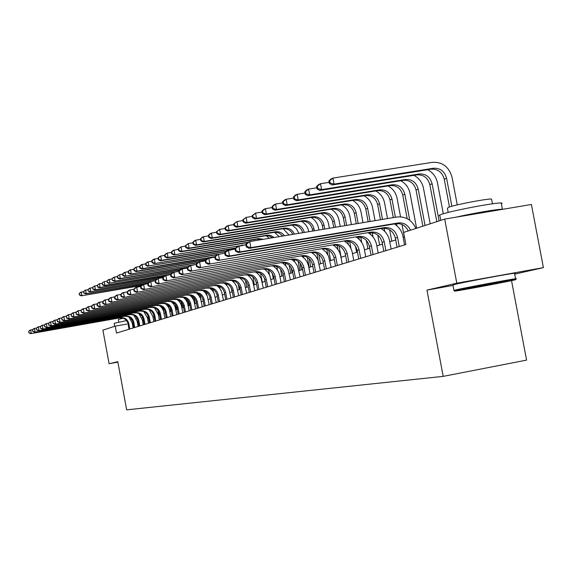 <?xml version="1.0" encoding="UTF-8"?>
<svg xmlns="http://www.w3.org/2000/svg" width="572" height="572" viewBox="0 0 572 572"><rect width="100%" height="100%" fill="white"/><g stroke="black" fill="none" stroke-linecap="round" stroke-linejoin="round"><path stroke-width="0.86" d="M514.7 274.131L543.4 267.639L531.409 204.476L444.701 219.09L403.596 232.439L405.87 244.523L116.516 333.061L115.237 326.126L102.903 330.13L109.088 363.713L117.875 362.112M511.532 280.637L526.583 360.117L443.193 376.369L126.662 409.845L117.796 361.697L109.088 363.713M543.4 267.639L456.799 283.197L444.701 219.09M456.799 283.197L426.955 290.111L443.193 376.369M133.069 322.973L132.232 323.123M126.841 324.074L115.237 326.126M404.483 237.144L403.181 237.552M395.71 239.925L389.754 241.82M382.453 244.137L376.848 245.917M369.719 248.177L364.435 249.857M357.471 252.066L352.488 253.646M345.681 255.813L340.976 257.3M334.32 259.416L329.887 260.825M323.373 262.891L319.19 264.221M312.812 266.245L308.866 267.496M302.624 269.483L298.899 270.663M292.778 272.608L289.268 273.723M283.269 275.625L279.951 276.684M274.067 278.55L270.942 279.544M265.172 281.374L262.219 282.311M256.563 284.105L253.775 284.992M248.219 286.758L245.595 287.587M240.14 289.325L237.659 290.111M232.303 291.806L229.965 292.549M224.703 294.222L222.508 294.923M217.331 296.561L215.258 297.218M210.174 298.834L208.222 299.456M203.224 301.044L201.387 301.623M196.468 303.189L194.745 303.732M189.904 305.269L188.281 305.784M183.519 307.3L181.996 307.779M177.313 309.273L175.883 309.724M171.271 311.189L169.934 311.611M165.387 313.056L164.135 313.456M159.66 314.872L158.487 315.243M154.075 316.645L152.989 316.995M148.641 318.375L147.619 318.697M143.336 320.055L142.392 320.356M138.167 321.7L137.287 321.979M426.955 290.111L453.024 285.421M129.794 328.993L128.786 323.53C127.599 319.369 124.889 317.439 120.671 317.739L30.702 333.662L120.671 317.739M129.015 329.236L128.006 323.781C126.82 319.626 124.117 317.703 119.905 318.003M128.929 316.945L132.196 322.93L133.126 327.978M28.6 331.438L29.101 332.761L28.6 331.438L30.051 330.123L32.833 329.501M28.836 331.338L30.652 329.887L31.303 333.433L29.101 332.761M28.857 332.854L30.702 333.662M157.872 310.253L158.78 315.158M141.985 285.249L81.203 295.831L141.742 285.478M79.165 293.586L79.422 294.995L79.165 293.586L80.559 292.321L83.512 291.627L83.769 293.05L83.512 291.627L84.921 290.347L87.966 289.632M79.436 293.465L81.245 292.013L81.896 295.524L79.694 294.866M79.422 294.995L81.203 295.831M114.672 326.305L114.143 323.423L114.536 323.216L126.562 320.592M118.819 322.165L118.318 319.441L123.109 318.211M134.599 316.037L135.071 315.951M140.304 315.136L141.112 315.029M132.218 323.058L133.054 322.908M131.081 319.741L131.896 319.591M136.379 318.797L137.316 318.633M141.777 317.896L142.807 317.739M147.297 317.153L148.005 317.195M456.785 290.497L454.776 291.148C459.08 290.755 501.558 282.868 512.819 280.359C515.965 279.672 516.645 279.436 514.864 279.665C509.23 280.316 466.652 288.252 456.785 290.497M454.59 291.019L453.896 290.54L455.948 289.868C466.044 287.566 509.702 279.422 515.458 278.771L516.459 278.714L515.265 279.057M470.892 287.945L500.014 282.525L470.892 287.945M440.755 220.37L439.889 215.773C438.495 215.651 439.096 215.158 441.691 214.278C451.623 210.739 495.631 202.395 501.222 202.996L502.173 203.246L501.387 203.839M448.191 212.441L447.411 208.308L448.727 207.178C455.998 204.54 487.58 198.548 491.555 199.056L491.677 199.685M453.953 290.34L452.96 285.078L454.912 284.356C465.065 281.946 509.137 273.716 514.528 273.23L515.422 273.202L514.578 273.495M455.634 217.246C472.779 213.306 498.183 208.973 502.409 209.259L502.852 209.288M134.749 327.484L133.726 321.95C132.518 317.732 129.78 315.78 125.511 316.087L34.477 332.189L125.511 316.087M133.941 327.727L132.926 322.208C131.724 317.996 128.986 316.051 124.732 316.359M133.769 315.193L137.173 321.342L138.117 326.448M32.354 329.93L32.861 331.267L32.354 329.93L33.827 328.607L36.672 327.963M32.604 329.829L34.434 328.357L35.092 331.946L32.861 331.267M32.618 331.367L34.477 332.189M139.818 325.926L138.781 320.327C137.566 316.059 134.792 314.085 130.473 314.393L38.353 330.673L130.473 314.393M138.996 326.183L137.966 320.592C136.744 316.33 133.984 314.357 129.672 314.664M138.731 313.399L142.271 319.712L143.229 324.889M36.208 328.385L36.722 329.737L36.208 328.385L37.688 327.048L40.612 326.39M36.458 328.285L38.317 326.791L38.989 330.43L36.722 329.737M36.472 329.837L38.353 330.673M162.991 307.707L163.685 311.454M148.127 283.304L85.571 293.901L86.279 293.586L84.055 292.921M148.455 282.997L86.279 293.586L85.628 290.025L83.791 291.498M83.769 293.05L85.571 293.901M168.261 305.241L168.719 307.7M165.229 313.106L164.715 310.31M154.168 280.881L90.776 291.598L150.307 281.638M87.966 289.618L88.231 291.055L87.966 289.618L89.389 288.324L92.542 287.587M88.252 289.489L90.111 287.995L90.776 291.598L88.517 290.926M88.231 291.055L90.047 291.92M145.016 324.338L143.972 318.668C142.735 314.343 139.933 312.341 135.564 312.655L42.328 329.122L135.564 312.655M144.18 324.596L143.129 318.933C141.899 314.621 139.103 312.627 134.742 312.934M143.822 311.568L147.497 318.046L148.47 323.28M40.162 326.805L40.683 328.171L40.162 326.805L41.656 325.447L44.659 324.774M40.412 326.698L42.299 325.189L42.979 328.871L40.683 328.171M40.426 328.278L42.328 329.122M150.35 322.708L149.292 316.959C148.041 312.584 145.202 310.553 140.784 310.868L46.404 327.527L140.784 310.868M149.492 322.973L148.427 317.238C147.183 312.87 144.351 310.846 139.933 311.161M149.049 309.695L152.86 316.33L153.839 321.636M44.208 325.182L44.745 326.562L44.208 325.182L45.724 323.809L48.806 323.116M44.473 325.075L46.389 323.537L47.068 327.27L44.745 326.562M44.487 326.669L46.404 327.527M155.827 321.028L154.747 315.215C153.482 310.782 150.608 308.723 146.132 309.044L50.593 325.897L146.132 309.044M154.94 321.3L153.868 315.494C152.602 311.075 149.735 309.023 145.267 309.338M154.411 307.772L158.365 314.579L159.359 319.948M48.37 323.509L48.92 324.917L48.37 323.509L49.9 322.122L53.06 321.414M48.641 323.402L50.579 321.85L51.273 325.632L48.92 324.917M48.649 325.025L50.593 325.897M173.681 302.803L174.024 304.661M170.713 311.368L169.934 307.135M156.821 279.093L94.637 289.89L156.564 279.343M92.535 287.559L92.8 289.017L92.535 287.559L93.972 286.25L97.226 285.485M92.828 287.423L94.716 285.914L95.388 289.561L93.1 288.881M92.8 289.017L94.637 289.89M179.258 300.372L179.515 301.794M176.34 309.581L175.368 304.347M177.249 309.288L176.841 307.071M163.52 276.912L99.349 287.809L100.114 287.473L97.798 286.786L97.526 285.306L97.798 286.786M163.806 276.633L100.114 287.473L99.435 283.776L102.038 283.34M97.219 285.449L98.67 284.127L97.526 285.306M97.49 286.922L99.349 287.809M184.978 297.94L185.178 299.006M182.103 307.75L180.981 301.68M183.047 307.45L182.289 303.367M170.184 274.639L104.183 285.678L104.969 285.328L102.617 284.634L102.345 283.14L102.617 284.634M170.871 274.26L104.969 285.328L104.276 281.588L106.978 281.131M102.03 283.283L103.496 281.939L102.345 283.14M102.302 284.777L104.183 285.678M190.862 295.495L191.005 296.232M187.416 302.581L186.765 299.063M188.989 305.562L188.024 300.357M173.287 272.379L109.946 283.126L172.479 272.73M106.964 281.052L107.243 282.568L106.964 281.052L108.444 279.701L112.048 278.864M107.286 280.909L109.252 279.336L109.946 283.126L107.565 282.425M107.243 282.568L109.138 283.483M196.918 293.043L196.997 293.465M193.207 299.12L192.714 296.453M195.088 303.625L193.958 297.504M180.273 269.812L114.228 281.238L179.994 270.084M112.033 278.771L112.312 280.309L112.033 278.771L113.528 277.399L117.26 276.533M112.362 278.621L114.35 277.027L115.058 280.866L112.641 280.158M112.312 280.309L114.228 281.238M199.228 295.967L198.834 293.844M201.044 299.964L200.071 294.716M187.623 267.503L119.462 278.921L120.313 278.55L117.861 277.828L117.575 276.269L117.239 276.426L117.525 277.978L117.861 277.828M188.016 267.124L120.313 278.55L119.591 274.653L122.608 274.145M117.239 276.426L118.747 275.039L117.575 276.269M117.525 277.978L119.462 278.921M205.448 292.921L205.133 291.219M207.014 295.424L206.37 291.942M195.202 264.607L125.711 276.162L190.455 265.451M122.587 274.017L122.873 275.59L123.223 275.432L122.93 273.859L122.587 274.017L124.11 272.615L128.107 271.693M122.93 273.859L124.982 272.215L125.711 276.162L123.223 275.432M122.873 275.59L124.832 276.548M211.855 289.904L211.611 288.574M213.363 291.899L212.855 289.175M198.034 262.441L130.359 274.11L197.726 262.734M128.078 271.536L128.378 273.137L128.736 272.973L128.435 271.378L128.078 271.536L129.622 270.12L133.762 269.169M128.435 271.378L130.516 269.712L131.253 273.716L128.736 272.973M128.378 273.137L130.359 274.11M218.461 286.887L218.275 285.9M219.941 288.574L219.534 286.386M206.106 259.817L136.036 271.6L136.958 271.192L134.399 270.449L134.098 268.826L133.734 268.99L134.027 270.613L134.399 270.449M206.449 259.481L136.958 271.192L136.207 267.138L139.582 266.566M133.734 268.99L135.285 267.553L136.207 267.138L134.098 268.826M134.027 270.613L136.036 271.6M231.288 288.116L231.996 291.906M225.268 283.848L225.146 283.19M226.741 285.314L226.412 283.569M214.393 257.114L141.877 269.019L142.828 268.604L140.226 267.846L139.925 266.195L139.547 266.366L139.847 268.011L140.226 267.846M214.972 256.635L142.828 268.604L142.063 264.486L145.567 263.899M139.547 266.366L141.112 264.915L142.063 264.486L139.925 266.195M139.847 268.011L141.877 269.019M238.202 284.062L239.232 289.611M233.748 282.075L233.498 280.73M218.147 254.29L148.863 265.93L217.017 254.747M145.524 263.671L145.831 265.344L146.225 265.165L145.917 263.499L145.524 263.671L147.111 262.198L151.73 261.147M145.917 263.499L148.091 261.754L148.863 265.93L146.225 265.165M145.831 265.344L147.883 266.366M245.417 280.423L246.689 287.244M240.976 278.814L240.798 277.856M226.362 251.23L154.068 263.635L226.019 251.558M151.687 260.896L151.995 262.591L152.395 262.412L152.088 260.718L151.687 260.896L153.289 259.402L158.079 258.315M152.088 260.718L154.297 258.952L155.076 263.184L152.395 262.412M151.995 262.591L154.068 263.635M252.888 276.912L254.354 284.806M248.434 275.525L248.327 274.939M235.299 248.434L160.439 260.818L161.483 260.36L158.759 259.574L158.437 257.85L158.029 258.036L158.344 259.752L158.759 259.574M235.793 247.962L161.483 260.36L160.689 256.056L164.622 255.398M158.029 258.036L159.645 256.528L160.689 256.056L158.437 257.85M158.344 259.752L160.439 260.818M260.61 273.459L262.255 282.296M242.085 245.402L167.01 257.915L168.075 257.443L165.308 256.642L164.986 254.897L164.564 255.091L164.886 256.835L165.308 256.642M244.83 244.938L168.075 257.443L167.267 253.074L171.364 252.395M164.564 255.091L166.202 253.56L167.267 253.074L164.986 254.897M164.886 256.835L167.01 257.915M268.59 270.013L269.483 274.789M265.015 281.424L264.414 278.178M248.084 242.221L173.774 254.926L247.626 242.6M171.3 252.052L171.629 253.825L172.065 253.632L171.736 251.859L171.3 252.052L172.958 250.507L178.314 249.299M257.951 239.017L259.352 239.954M171.736 251.859L174.06 250.007L174.875 254.44L172.065 253.632M171.629 253.825L173.774 254.926M276.841 266.559L277.513 270.191M273.309 278.786L272.301 273.352M261.604 239.575L257.171 239.11L180.752 251.844L181.889 251.337L179.029 250.522L178.7 248.72L178.242 248.92L178.578 250.722L179.029 250.522M263.442 239.268L258.487 238.581L181.889 251.337L181.059 246.839L185.492 246.103M178.242 248.92L181.059 246.839L178.7 248.72M266.094 235.685L269.348 238.281M178.578 250.722L180.752 251.844M285.356 263.077L285.886 265.894M281.867 276.076L280.58 269.19M283.262 275.632L282.933 273.845M272.522 237.752L269.183 235.979L266.009 235.693L187.952 248.663L189.132 248.141L186.222 247.311L185.879 245.481L185.414 245.688L185.75 247.519L186.222 247.311M274.188 237.473L270.735 235.485L267.396 235.149L189.132 248.141L188.281 243.565L192.9 242.807M185.414 245.688L188.281 243.565L185.879 245.481M274.496 232.261L279.215 236.636M185.75 247.519L187.952 248.663M294.165 259.574L294.559 261.683M290.698 273.266L289.189 265.193M292.135 272.815L291.155 267.574M282.782 236.043L278.886 232.911L274.753 232.232L195.388 245.374L196.604 244.837L193.643 243.994L193.3 242.135L192.814 242.356L193.157 244.208L193.643 243.994M284.398 235.771C282.11 232.654 279.129 231.317 275.461 231.753L196.604 244.837L195.738 240.19L200.55 239.396M192.814 242.356L194.53 240.74L195.738 240.19L193.3 242.135M283.176 228.721L289.046 234.999M193.157 244.208L195.388 245.374M303.274 256.034L303.546 257.5M299.807 270.377L298.105 261.247M301.294 269.905L300.014 263.013M292.814 234.37C290.655 230.201 287.358 228.328 282.911 228.757L203.067 241.985L204.318 241.434L201.308 240.576L200.958 238.681L200.457 238.91L200.808 240.798L201.308 240.576M294.408 234.105C292.306 229.73 288.953 227.756 284.356 228.178L204.318 241.434L203.439 236.708L208.458 235.878M200.457 238.91L202.188 237.273L203.439 236.708L200.958 238.681M292.135 225.068L296.275 228.55L298.906 233.355M200.808 240.798L203.067 241.985M161.44 319.312L160.353 313.42C159.066 308.93 156.156 306.842 151.63 307.164L54.883 324.217L151.63 307.164M160.532 319.591L159.445 313.706C158.158 309.23 155.262 307.15 150.736 307.464M159.91 305.805L161.926 307.936L163.349 310.51L165.015 318.218M52.638 321.8L53.196 323.223L52.638 321.8L54.183 320.392L57.436 319.669M52.917 321.693L54.883 320.113L55.584 323.945L53.196 323.223M52.917 323.33L54.883 324.217M167.203 317.546L166.102 311.576C164.8 307.028 161.855 304.912 157.271 305.233L59.295 322.494L157.271 305.233M166.273 317.832L165.172 311.876C163.871 307.336 160.932 305.226 156.356 305.548M165.565 303.789L167.646 305.963L169.126 308.601L170.821 316.445M57.028 320.041L57.593 321.478L57.028 320.041L58.587 318.618L61.926 317.875M57.307 319.927L59.302 318.332L60.017 322.215L57.593 321.478M57.307 321.593L59.295 322.494M173.123 315.737L172.008 309.688C170.685 305.076 167.703 302.931 163.063 303.26L63.828 320.728L163.063 303.26M172.165 316.03L171.049 309.988C169.734 305.391 166.752 303.253 162.119 303.575M171.371 301.723L173.523 303.932L175.053 306.635L176.791 314.614M61.533 318.239L62.112 319.691L61.533 318.239L63.106 316.795L66.545 316.03M61.826 318.118L63.842 316.502L64.564 320.434L62.112 319.691M61.819 319.812L63.828 320.728M179.208 313.878L178.071 307.743C176.734 303.067 173.716 300.893 169.012 301.222L68.49 318.904L169.012 301.222M178.221 314.178L177.084 308.058C175.754 303.396 172.737 301.222 168.046 301.551M177.334 299.599L179.565 301.859L181.145 304.626L182.918 312.741M66.159 316.38L66.752 317.86L66.159 316.38L67.753 314.922L71.293 314.135M66.459 316.259L68.511 314.621L69.248 318.611L66.752 317.86M66.452 317.975L68.49 318.904M185.457 311.962L184.306 305.741C182.947 301.008 179.887 298.798 175.125 299.135L73.273 317.031L175.125 299.135M184.441 312.276L183.29 306.07C181.939 301.337 178.886 299.142 174.131 299.471M183.469 297.426L185.771 299.721L187.409 302.552L189.21 310.818M70.921 314.471L71.529 315.966L70.921 314.471L72.537 312.998L76.169 312.19M71.228 314.35L73.309 312.684L74.053 316.731L71.529 315.966M71.214 316.094L73.273 317.031M191.885 309.995L190.712 303.689C189.339 298.884 186.236 296.653 181.41 296.982L78.2 315.108L181.41 296.982M190.841 310.317L189.675 304.025C188.302 299.227 185.206 296.997 180.394 297.333M189.782 295.188L192.156 297.533L193.844 300.429L195.688 308.837M75.819 312.512L76.433 314.028L75.819 312.512L77.449 311.018L81.188 310.181M76.133 312.383L78.25 310.696L79 314.8L76.433 314.028M76.119 314.15L78.2 315.108M198.491 307.979L197.304 301.58C195.91 296.704 192.771 294.437 187.881 294.773L83.269 313.134L187.881 294.773M197.419 308.308L196.232 301.923C194.845 297.061 191.706 294.794 186.829 295.138M196.275 292.893L198.72 295.274L200.465 298.248L202.345 306.799M80.852 310.496L81.489 312.026L80.852 310.496L82.504 308.98L86.358 308.122M81.181 310.36L83.326 308.644L84.091 312.805L81.489 312.026M81.16 312.155L83.269 313.134M205.291 305.898L204.082 299.406C202.674 294.466 199.485 292.163 194.53 292.499L88.481 311.096L194.53 292.499M204.183 306.234L202.988 299.757C201.573 294.823 198.398 292.528 193.45 292.871M202.953 290.533L205.477 292.964L207.271 295.996L209.195 304.697M86.043 308.415L86.351 310.103L86.687 309.967L86.379 308.279L86.043 308.415L87.709 306.878L91.684 305.999M86.379 308.279L88.56 306.535L89.332 310.76L86.687 309.967M86.351 310.103L88.481 311.096M212.283 303.753L211.068 297.168C209.631 292.156 206.406 289.818 201.38 290.161L93.858 308.994L201.38 290.161M211.154 304.104L209.931 297.533C208.501 292.528 205.284 290.197 200.272 290.54M209.831 288.109L212.434 290.583L214.285 293.686L216.245 302.545M91.377 306.277L91.692 307.986L92.042 307.85L91.727 306.134L91.377 306.277L93.064 304.719L97.161 303.811M91.727 306.134L93.944 304.368L94.73 308.651L92.042 307.85M91.692 307.986L93.858 308.994M219.491 301.551L218.254 294.866C216.795 289.775 213.528 287.401 208.437 287.752L99.385 306.835L208.437 287.752M218.325 301.909L217.088 295.245C215.637 290.161 212.369 287.795 207.286 288.145M216.924 285.614L219.598 288.131L221.5 291.305L223.509 300.321M96.882 304.068L97.204 305.805L97.562 305.67L97.24 303.925L96.882 304.068L98.591 302.495L102.81 301.558M97.24 303.925L99.492 302.13L100.293 306.485L97.562 305.67M97.204 305.805L99.385 306.835M226.92 299.278L225.661 292.499C224.181 287.33 220.863 284.92 215.701 285.271L105.091 304.604L215.701 285.271M225.711 299.649L224.46 292.878C222.98 287.723 219.669 285.321 214.521 285.671M224.224 283.047L226.984 285.607L228.943 288.853L230.988 298.033M102.552 301.794L102.874 303.56L103.246 303.417L102.924 301.651L102.552 301.794L104.283 300.2L108.637 299.235M102.924 301.651L105.205 299.821L106.02 304.24L103.246 303.417M102.874 303.56L105.091 304.604M234.57 296.94L233.29 290.054C231.789 284.806 228.421 282.353 223.187 282.711L110.975 302.309L223.187 282.711M233.326 297.318L232.053 290.447C230.552 285.213 227.191 282.775 221.972 283.126M231.753 280.409L234.591 283.011L236.608 286.329L238.696 295.674M108.401 299.456L108.73 301.244L109.109 301.094L108.78 299.299L108.401 299.456L110.146 297.833L114.65 296.839M108.78 299.299L111.104 297.447L111.933 301.937L109.109 301.094M108.73 301.244L110.975 302.309M242.457 294.523L241.162 287.53C239.632 282.203 236.222 279.715 230.909 280.073L117.038 299.942L230.909 280.073M241.177 294.916L239.882 287.938C238.36 282.625 234.956 280.144 229.658 280.502M239.525 277.685L242.442 280.337L244.509 283.733L246.646 293.243M114.436 297.04L114.772 298.856L115.165 298.698L114.829 296.875L114.436 297.04L116.202 295.395L120.849 294.365M114.829 296.875L117.189 294.995L118.032 299.549L115.165 298.698M114.772 298.856L117.038 299.942M250.6 292.035L249.278 284.928C247.726 279.515 244.265 276.991 238.874 277.348L123.302 297.49L238.874 277.348M249.278 292.435L247.962 285.349C246.418 279.951 242.957 277.434 237.58 277.792M247.54 274.875L250.536 277.577L252.667 281.045L254.84 290.733M120.663 294.537L120.999 296.389L121.407 296.232L121.064 294.38L120.663 294.537L122.451 292.871L127.256 291.813M121.064 294.38L123.466 292.464L124.324 297.097L121.407 296.232M120.999 296.389L123.302 297.49M259.002 289.461L257.657 282.246C256.084 276.741 252.567 274.174 247.097 274.539L129.765 294.966L247.097 274.539M257.636 289.882L256.292 282.682C254.726 277.191 251.215 274.632 245.76 274.996M255.82 271.986L258.894 274.739L261.082 278.278L263.306 288.145M127.091 291.963L127.442 293.844L127.856 293.679L127.513 291.799L127.091 291.963L128.9 290.269L133.869 289.175M127.513 291.799L129.958 289.847L130.824 294.551L127.856 293.679M127.442 293.844L129.765 294.966M267.675 286.808L266.309 279.472C264.707 273.881 261.139 271.271 255.591 271.636L136.451 292.356L255.591 271.636M266.266 287.237L264.9 279.923C263.306 274.345 259.745 271.743 254.211 272.108M264.371 268.997L267.532 271.8L269.777 275.425L272.043 285.471M133.734 289.303L134.091 291.212L134.52 291.041L134.17 289.125L133.734 289.303L135.571 287.58L140.705 286.45M134.17 289.125L136.658 287.144L137.545 291.927L134.52 291.041M134.091 291.212L136.451 292.356M276.641 284.062L275.246 276.612C273.623 270.928 269.998 268.268 264.364 268.64L143.357 289.661L264.364 268.64M275.182 284.513L273.795 277.077C272.179 271.407 268.554 268.754 262.934 269.126M273.209 265.923L276.455 268.776L278.385 271.679L279.608 274.968L281.074 282.711M140.605 286.551L140.962 288.488L141.413 288.317L141.055 286.365L140.605 286.551L142.464 284.806L147.783 283.633M141.055 286.365L143.586 284.348L144.487 289.217L141.413 288.317M140.962 288.488L143.357 289.661M285.9 281.231L284.491 273.645C282.84 267.868 279.15 265.165 273.43 265.544L150.5 286.865L273.43 265.544M284.398 281.689L282.99 274.131C281.338 268.368 277.663 265.673 271.957 266.044M282.353 262.741L285.678 265.644L288.045 269.426L290.404 279.851M147.712 283.698L148.076 285.678L148.541 285.492L148.177 283.512L147.712 283.698L149.592 281.932L155.105 280.716M148.177 283.512L150.758 281.46L151.673 286.408L148.541 285.492M148.076 285.678L150.5 286.865M295.488 278.299L294.051 270.585C292.371 264.707 288.624 261.955 282.818 262.333L157.901 283.977L282.818 262.333M293.929 278.771L292.492 271.085C290.819 265.222 287.087 262.476 281.288 262.855M291.813 259.452L295.216 262.412L297.647 266.273L300.064 276.898M155.069 280.752L155.441 282.761L155.92 282.575L155.548 280.559L155.069 280.752L158.179 278.471L162.684 277.699L163.063 279.744L163.563 279.551L163.184 277.499L162.684 277.699L164.614 275.876L170.585 274.567M155.548 280.559L158.179 278.471L159.109 283.505L155.92 282.575M155.441 282.761L157.901 283.977M305.405 275.261L303.939 267.417C302.231 261.433 298.427 258.637 292.528 259.016L165.558 280.988L292.528 259.016M303.789 275.754L302.331 267.932C300.629 261.969 296.832 259.173 290.948 259.559M301.608 256.049L305.098 259.066L307.185 262.162L308.501 265.68L310.053 273.838M163.184 277.499L165.859 275.368L166.81 280.495L163.563 279.551M163.063 279.744L165.558 280.988M315.68 272.122L314.185 264.135C312.448 258.051 308.58 255.198 302.581 255.584L173.495 277.885L302.581 255.584M314.007 272.63L312.519 264.672C310.782 258.601 306.928 255.755 300.943 256.142M311.754 252.531L315.329 255.605L317.882 259.638L320.399 270.678M170.578 274.539L170.964 276.619L171.478 276.412L171.092 274.331L170.578 274.539L172.53 272.68L178.779 271.321M171.092 274.331L173.824 272.158L174.789 277.377L171.478 276.412M170.964 276.619L173.495 277.885M326.319 268.861L324.796 260.732C323.03 254.533 319.097 251.63 313.006 252.016L181.724 274.674L313.006 252.016M324.589 269.391L323.073 261.29C321.307 255.105 317.388 252.209 311.304 252.602M322.279 248.892L325.933 252.023L328.55 256.142L331.116 267.396M178.764 271.257L179.158 273.38L179.694 273.166L179.301 271.042L178.764 271.257L180.738 269.369L187.28 267.953M179.301 271.042L182.082 268.833L183.069 274.145L179.694 273.166M179.158 273.38L181.724 274.674M337.358 265.487L335.807 257.207C334.005 250.893 330.001 247.933 323.809 248.327L190.262 271.335L323.809 248.327M335.557 266.037L334.012 257.779C332.218 251.487 328.228 248.534 322.05 248.927M333.19 245.123C337.258 247.755 339.789 251.494 340.798 256.349L342.235 263.992M187.258 267.853L187.659 270.013L188.217 269.791L187.816 267.625L187.258 267.853L189.26 265.937L196.103 264.45M187.816 267.625L190.655 265.372L191.656 270.792L188.217 269.791M187.659 270.013L190.262 271.335M348.806 261.983L347.225 253.546C345.388 247.118 341.32 244.101 335.02 244.494L199.127 267.875L335.02 244.494M346.939 262.555L345.366 254.147C343.536 247.733 339.482 244.723 333.197 245.116M344.516 241.205C348.677 243.887 351.272 247.712 352.302 252.681L353.761 260.467M196.082 264.314L196.489 266.523L197.061 266.295L196.654 264.085L196.082 264.314L198.105 262.369L205.276 260.818M196.654 264.085L199.556 261.783L200.579 267.31L197.061 266.295M196.489 266.523L199.127 267.875M360.696 258.344L359.08 249.749C357.214 243.2 353.074 240.118 346.661 240.519L208.337 264.278L346.661 240.519M358.758 258.937L357.15 250.372C355.283 243.836 351.158 240.769 344.766 241.162M356.27 237.144C360.532 239.875 363.191 243.786 364.25 248.863L365.737 256.799M205.241 260.646L205.663 262.891L206.263 262.655L205.841 260.403L205.241 260.646L207.3 258.666L214.815 257.042M205.841 260.403L208.801 258.058L209.845 263.685L206.263 262.655M205.663 262.891L208.337 264.278M312.698 252.466L312.848 253.282M309.223 267.389L307.336 257.3M310.76 266.895L309.223 258.68M302.738 232.711C301.022 227.277 297.461 224.732 292.056 225.082L210.996 238.481L212.291 237.909L209.23 237.037L208.873 235.113L208.358 235.349L208.716 237.266L209.23 237.037M304.325 232.447C302.71 226.805 299.113 224.153 293.55 224.481L212.291 237.909L211.404 233.104L216.631 232.246M208.358 235.349L210.11 233.691L211.404 233.104L208.873 235.113M301.401 221.3C305.369 223.623 307.843 227.091 308.816 231.696M208.716 237.266L210.996 238.481M310.968 217.403C315.029 219.77 317.56 223.309 318.554 228.013L318.926 230.008M318.254 260.539L316.902 253.325M312.734 231.045L312.426 229.372C310.789 223.645 307.15 220.949 301.508 221.278L219.198 234.856L220.542 234.263L217.424 233.376L217.06 231.424L216.523 231.667L216.888 233.619L217.424 233.376M320.542 263.792L318.79 254.426M314.371 230.773L313.992 228.779C312.355 223.037 308.708 220.327 303.053 220.656L220.542 234.263L219.634 229.379L225.089 228.485M216.523 231.667L219.634 229.379L217.06 231.424M216.888 233.619L219.198 234.856M320.863 213.37C325.018 215.78 327.606 219.383 328.621 224.203L329.386 228.264M327.813 254.683L326.805 249.306M323.066 229.322L322.365 225.59C320.706 219.762 317.01 217.017 311.282 217.353L227.685 231.102L229.072 230.495L225.897 229.594L225.525 227.606L224.975 227.856L225.347 229.844L225.897 229.594M330.659 260.582L328.707 250.171M324.753 229.036L323.995 224.968C322.329 219.126 318.618 216.373 312.877 216.709L229.072 230.495L228.149 225.525L233.848 224.589M224.975 227.856L226.762 226.147L228.149 225.525L225.525 227.606M225.347 229.844L227.685 231.102M331.095 209.202C335.349 211.647 338.002 215.329 339.046 220.249L340.204 226.462M337.866 249.492L337.072 245.238M333.755 227.534L332.654 221.671C330.966 215.744 327.213 212.948 321.392 213.285L236.472 227.227L237.909 226.591L234.67 225.675L234.291 223.659L233.719 223.917L234.098 225.933L234.67 225.675M341.119 257.257L338.996 245.888M335.507 227.248L334.341 221.028C332.639 215.086 328.879 212.283 323.044 212.62L237.909 226.591L236.965 221.536L242.921 220.563M233.719 223.917L236.965 221.536L234.291 223.659M234.098 225.933L236.472 227.227M341.691 204.883C346.046 207.364 348.756 211.125 349.828 216.159L351.408 224.596M355.434 246.089L356.606 252.338M348.334 244.451L347.712 241.112M344.823 225.69L343.307 217.617C341.584 211.583 337.773 208.737 331.86 209.073L245.567 223.202L247.054 222.544L243.758 221.621L243.372 219.562L242.785 219.827L243.164 221.886L243.758 221.621M350.965 248.498L349.664 241.556M346.632 225.389L345.052 216.952C343.322 210.904 339.496 208.051 333.569 208.387L247.054 222.544L246.096 217.403L252.323 216.388M242.785 219.827L246.096 217.403L243.372 219.562M243.164 221.886L245.567 223.202M352.659 200.4C357.121 202.931 359.902 206.771 361.003 211.926L363.013 222.658M366.345 240.419L367.91 248.756M359.223 239.439L358.751 236.922M356.284 223.781L354.34 213.413C352.588 207.278 348.713 204.376 342.707 204.712L254.998 219.04L256.542 218.354L253.174 217.417L252.788 215.322L252.173 215.594L252.559 217.689L253.174 217.417M361.733 242.521L360.732 237.173M358.158 223.466L356.149 212.727C354.39 206.571 350.5 203.661 344.48 204.004L256.542 218.354L255.562 213.113L262.069 212.062M252.173 215.594L255.562 213.113L252.788 215.322M252.559 217.689L254.998 219.04M364.028 195.76C368.604 198.334 371.457 202.252 372.579 207.536L375.046 220.649M377.749 235.049L379.622 245.03M370.527 234.384L370.206 232.675M368.168 221.793L365.78 209.059C363.992 202.81 360.045 199.857 353.946 200.193L264.779 214.714L266.38 214.007L262.948 213.056L262.548 210.918L261.912 211.204L262.312 213.335L262.948 213.056M373.008 236.922L372.222 232.718M370.113 221.471L367.646 208.344C365.858 202.08 361.904 199.113 355.784 199.456L266.38 214.007L265.387 208.673L272.193 207.572M261.912 211.204L263.785 209.395L265.387 208.673L262.548 210.918M262.312 213.335L264.779 214.714M375.818 190.948C380.516 193.558 383.44 197.569 384.591 202.981L387.523 218.568M389.632 229.772L391.77 241.177M382.275 229.25L382.11 228.371M380.494 219.741L377.634 204.54C375.818 198.177 371.807 195.166 365.601 195.51L274.925 210.231L276.591 209.495L273.087 208.523L272.68 206.349L272.022 206.649L272.422 208.823L273.087 208.523M384.763 231.403L384.162 228.199M382.511 219.405L379.579 203.804C377.756 197.419 373.738 194.394 367.51 194.737L276.591 209.495L275.575 204.061L282.704 202.91M272.022 206.649L273.916 204.812L275.575 204.061L272.68 206.349M272.422 208.823L274.925 210.231M388.052 185.943C392.871 188.603 395.874 192.707 397.061 198.255L400.557 216.809M402.002 224.503L404.383 237.173M393.286 217.603L389.947 199.857C388.095 193.372 384.012 190.297 377.706 190.64L285.464 205.577L287.194 204.812L283.619 203.825L283.204 201.609L282.518 201.916L282.933 204.132L283.619 203.825M396.997 225.868L396.575 223.616M395.381 217.26L391.963 199.085C390.104 192.578 386.014 189.496 379.686 189.847L287.194 204.812L286.157 199.27L293.629 198.069M282.518 201.916L284.434 200.05L286.157 199.27L283.204 201.609M282.933 204.132L285.464 205.577M373.044 254.569L371.4 245.803C369.498 239.125 365.279 235.986 358.758 236.386L217.918 260.532L358.758 236.386M371.035 255.183L369.398 246.446C367.496 239.782 363.291 236.658 356.785 237.058M368.49 232.918C372.844 235.707 375.568 239.704 376.655 244.909L378.178 252.996M214.772 256.821L215.201 259.116L215.823 258.866L215.401 256.571L214.772 256.821L216.852 254.812L224.746 253.117M215.401 256.571L218.425 254.182L219.491 259.917L215.823 258.866M215.201 259.116L217.918 260.532M400.757 180.745C405.705 183.448 408.794 187.652 410.017 193.343L416.58 228.221M407.185 218.661L402.731 194.988C400.843 188.374 396.689 185.242 390.268 185.585L296.418 200.736L298.219 199.943L294.566 198.934L294.144 196.675L293.429 196.997L293.851 199.256L294.566 198.934M409.731 220.263L404.826 194.187C402.938 187.559 398.77 184.413 392.328 184.756L298.219 199.943L297.161 194.287L304.99 193.036M293.429 196.997L295.367 195.102L297.161 194.287L294.144 196.675M293.851 199.256L296.418 200.736M385.893 250.636L384.212 241.699C382.268 234.885 377.978 231.681 371.335 232.089L229.522 255.999L227.885 256.642L371.335 232.089M383.798 251.28L382.125 242.371C380.187 235.578 375.904 232.382 369.283 232.79M381.181 228.528C385.65 231.367 388.445 235.457 389.561 240.791L391.112 249.042M224.696 252.845L225.125 255.183L225.776 254.926L225.339 252.588L224.696 252.845L226.805 250.801L235.085 249.027M225.339 252.588L228.435 250.143L229.522 255.999L225.776 254.926M225.125 255.183L227.885 256.642M413.964 175.347C419.047 178.092 422.215 182.389 423.48 188.238L430.18 223.802M422.851 226.183L416.023 189.925C414.099 183.183 409.867 179.987 403.339 180.33L307.815 195.703L309.681 194.873L305.948 193.851L305.519 191.548L304.776 191.885L305.205 194.187L305.948 193.851M425.053 225.468L418.196 189.096C416.273 182.332 412.033 179.122 405.476 179.472L309.681 194.873L308.601 189.11L316.824 187.795M304.776 191.885L306.742 189.954L308.601 189.11L305.519 191.548M305.205 194.187L307.815 195.703M399.256 246.546L397.54 237.43C395.559 230.473 391.184 227.206 384.427 227.613L239.975 251.916L238.267 252.581L382.289 228.342L384.427 227.613M397.075 247.211L395.366 238.124C393.393 231.195 389.031 227.935 382.289 228.342M394.394 223.959C398.977 226.855 401.844 231.038 402.988 236.501L404.568 244.923M235.02 248.706L235.471 251.094L236.143 250.829L235.7 248.434L235.02 248.706L237.158 246.625L245.867 244.766M235.7 248.434L238.86 245.939L239.975 251.916L236.143 250.829M235.471 251.094L238.267 252.581M427.692 169.72C432.918 172.515 436.186 176.92 437.48 182.926L443.3 213.778M436.815 221.65L429.844 184.663C427.885 177.785 423.573 174.517 416.924 174.868L319.669 190.462L321.614 189.604L317.803 188.56L317.367 186.207L316.588 186.558L317.031 188.91L317.803 188.56M439.103 220.906L432.11 183.798C430.144 176.898 425.825 173.623 419.154 173.974L321.614 189.604L320.513 183.719L329.143 182.346M316.588 186.558L318.575 184.599L320.513 183.719L317.367 186.207M317.031 188.91L319.669 190.462M408.301 230.916C405.577 225.575 401.422 223.173 395.838 223.716L249.092 248.355L250.872 247.662L246.954 246.546L246.496 244.108L245.796 244.394L246.246 246.832L246.954 246.546M410.56 230.18C407.829 224.817 403.66 222.408 398.062 222.951L250.872 247.662L249.735 241.556L396.939 216.995C405.612 216.209 411.94 220.02 415.923 228.435M245.796 244.394L247.962 242.271L249.735 241.556L246.496 244.108M246.246 246.832L249.092 248.355M328.9 181.009L329.343 183.412L330.151 183.047L329.701 180.645L328.9 181.009L330.902 179.022L332.925 178.099L432.282 162.341C442.463 161.826 449.056 166.845 452.059 177.399L457.25 204.883M449.47 206.935L444.229 179.186C442.227 172.165 437.845 168.833 431.073 169.176L332.025 185.006L334.055 184.105L330.151 183.047M451.866 206.235L446.589 178.285C444.587 171.242 440.183 167.896 433.397 168.247L334.055 184.105L332.925 178.099L329.701 180.645M329.343 183.412L332.025 185.006M128.006 323.781L128.786 323.53M132.926 322.208L133.726 321.95M137.966 320.592L138.781 320.327M147.018 283.405L147.848 283.076M152.667 281.138L153.06 280.974M143.129 318.933L143.972 318.668M148.427 317.238L149.292 316.959M153.868 315.494L154.747 315.215M163.006 276.977L163.778 276.669M168.604 274.724L169.512 274.36M186.308 267.603L187.294 267.21M192.728 265.022L193.543 264.7M205.491 259.888L206.406 259.524M212.248 257.171L213.349 256.728M233.719 248.541L234.92 248.055M241.298 245.488L242.535 244.995M257.171 239.11L258.487 238.581M265.487 235.764L266.838 235.221M274.06 232.318L275.461 231.753M282.911 228.757L284.356 228.178M159.445 313.706L160.353 313.42M165.172 311.876L166.102 311.576M171.049 309.988L172.008 309.688M177.084 308.058L178.071 307.743M183.29 306.07L184.306 305.741M189.675 304.025L190.712 303.689M196.232 301.923L197.304 301.58M202.988 299.757L204.082 299.406M209.931 297.533L211.068 297.168M217.088 295.245L218.254 294.866M224.46 292.878L225.661 292.499M232.053 290.447L233.29 290.054M239.882 287.938L241.162 287.53M247.962 285.349L249.278 284.928M256.292 282.682L257.657 282.246M264.9 279.923L266.309 279.472M273.795 277.077L275.246 276.612M282.99 274.131L284.491 273.645M292.492 271.085L294.051 270.585M302.331 267.932L303.939 267.417M312.519 264.672L314.185 264.135M323.073 261.29L324.796 260.732M334.012 257.779L335.807 257.207M345.366 254.147L347.225 253.546M357.15 250.372L359.08 249.749M292.056 225.082L293.55 224.481M312.426 229.372L313.992 228.779M301.508 221.278L303.053 220.656M322.365 225.59L323.995 224.968M311.282 217.353L312.877 216.709M332.654 221.671L334.341 221.028M321.392 213.285L323.044 212.62M343.307 217.617L345.052 216.952M331.86 209.073L333.569 208.387M354.34 213.413L356.149 212.727M342.707 204.712L344.48 204.004M365.78 209.059L367.646 208.344M353.946 200.193L355.784 199.456M377.634 204.54L379.579 203.804M365.601 195.51L367.51 194.737M389.947 199.857L391.963 199.085M377.706 190.64L379.686 189.847M369.398 246.446L371.4 245.803M402.731 194.988L404.826 194.187M390.268 185.585L392.328 184.756M382.125 242.371L384.212 241.699M416.023 189.925L418.196 189.096M403.339 180.33L405.476 179.472M395.366 238.124L397.54 237.43M429.844 184.663L432.11 183.798M416.924 174.868L419.154 173.974M395.838 223.716L398.062 222.951M444.229 179.186L446.589 178.285M431.073 169.176L433.397 168.247M147.998 317.167L148.248 318.497M514.528 273.23L515.572 278.757M492.456 203.804L491.555 199.056M501.222 202.996L502.409 209.259M514.864 279.665L515.458 278.771"/></g></svg>
